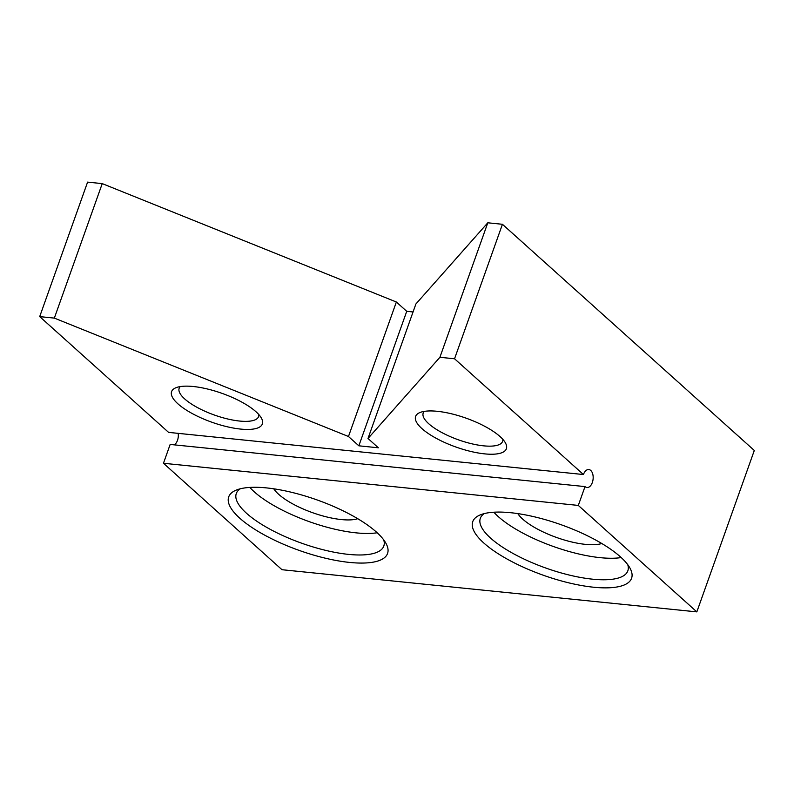 <?xml version="1.0" encoding="UTF-8"?>
<svg xmlns="http://www.w3.org/2000/svg" width="794" height="794" viewBox="0 0 794 794"><rect width="100%" height="100%" fill="white"/><g stroke="black" fill="none" stroke-linecap="round" stroke-linejoin="round"><path stroke-width="1.19" d="M439.906 357.29L454.545 358.779L502.433 224.285L487.794 222.796L439.906 357.29L367.999 438.487L378.371 447.796L358.848 445.811L348.477 436.502L54.339 318.106L39.7 316.617L168.596 432.383L583.441 474.534L454.545 358.779M258.824 414.567A42.161 13.389 19.6 0 1 258.596 416.562A42.161 13.389 19.6 0 1 239.619 421.048A42.161 13.389 19.6 0 1 197.349 407.511A42.161 13.389 19.6 0 1 179.166 388.276A42.161 13.389 19.6 0 1 180.248 386.589M193.26 386.509A48.176 15.304 19.6 0 1 261.454 418.2A48.176 15.304 19.6 0 1 211.829 422.209A48.176 15.304 19.6 0 1 175.921 387.74A48.176 15.304 19.6 0 1 193.26 386.509M437.286 411.302A48.176 15.304 19.6 0 1 505.48 442.992A48.176 15.304 19.6 0 1 455.855 447.002A48.176 15.304 19.6 0 1 419.947 412.533A48.176 15.304 19.6 0 1 437.286 411.302M502.433 224.285L754.3 450.476L696.834 611.876L578.31 505.421L585.009 486.593A9.032 5.24 95.8 0 0 586.974 487.516A9.032 5.24 95.8 0 0 593.098 479.06A9.032 5.24 95.8 0 0 588.801 469.542A9.032 5.24 95.8 0 0 583.441 474.534M502.85 439.37A42.161 13.389 19.6 0 1 502.622 441.355A42.161 13.389 19.6 0 1 483.645 445.841A42.161 13.389 19.6 0 1 441.375 432.303A42.161 13.389 19.6 0 1 423.192 413.069A42.161 13.389 19.6 0 1 424.274 411.381M54.339 318.106L102.237 183.613L87.588 182.124L39.7 316.617M585.009 486.593L170.164 444.442L163.465 463.269L281.989 569.715L696.834 611.876M174.233 444.858A9.032 5.24 95.8 0 0 178.193 433.355M367.999 438.487L415.887 303.993L487.794 222.796M102.237 183.613L396.365 302.008L406.736 311.317L413.049 311.963M376.465 532.119A84.313 26.778 -160.4 0 0 304.479 495.803A84.313 26.778 -160.4 0 0 236.304 490.077A84.313 26.778 -160.4 0 0 299.149 550.401A84.313 26.778 -160.4 0 0 385.983 543.374A84.313 26.778 -160.4 0 0 376.465 532.119M620.491 556.912A84.313 26.778 -160.4 0 0 548.505 520.596A84.313 26.778 -160.4 0 0 480.33 514.869A84.313 26.778 -160.4 0 0 543.175 575.193A84.313 26.778 -160.4 0 0 630.009 568.167A84.313 26.778 -160.4 0 0 620.491 556.912M163.465 463.269L578.31 505.421M396.365 302.008L348.477 436.502M406.736 311.317L358.848 445.811M601.763 543.503A48.176 15.304 19.6 0 1 522.69 519.107A48.176 15.304 19.6 0 1 517.807 513.609M493.858 512.219A78.288 24.862 -160.4 0 0 621.206 557.567M484.29 513.589A78.288 24.862 -160.4 0 0 480.32 518.323A78.288 24.862 -160.4 0 0 514.095 554.043A78.288 24.862 -160.4 0 0 592.592 579.183A78.288 24.862 -160.4 0 0 627.826 570.856A78.288 24.862 -160.4 0 0 627.746 564.673M357.737 518.71A48.176 15.304 19.6 0 1 278.664 494.305A48.176 15.304 19.6 0 1 273.781 488.816M249.832 487.417A78.288 24.862 -160.4 0 0 377.18 532.764M240.264 488.796A78.288 24.862 -160.4 0 0 236.294 493.531A78.288 24.862 -160.4 0 0 270.069 529.251A78.288 24.862 -160.4 0 0 348.566 554.391A78.288 24.862 -160.4 0 0 383.8 546.054A78.288 24.862 -160.4 0 0 383.72 539.88"/></g></svg>
